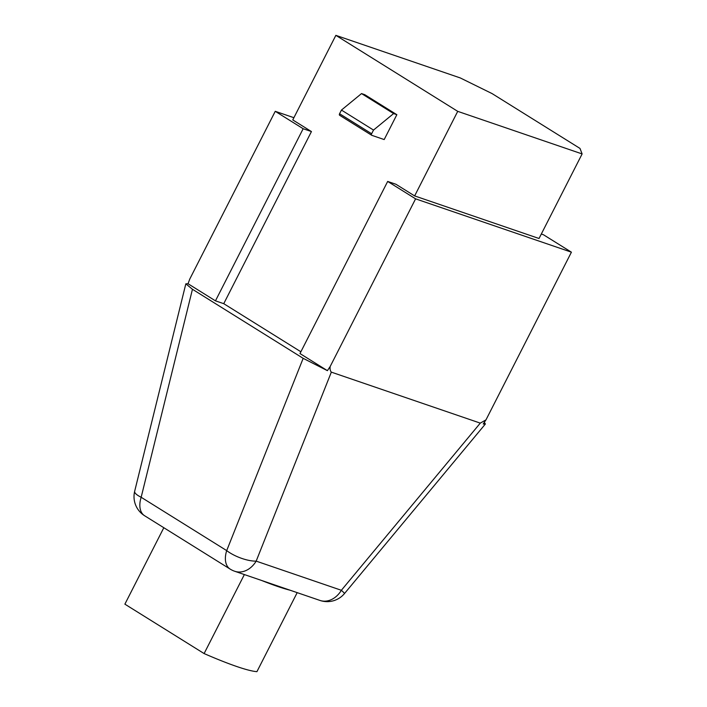 <?xml version="1.0" encoding="UTF-8"?>
<svg xmlns="http://www.w3.org/2000/svg" width="707" height="707" viewBox="0 0 707 707"><rect width="100%" height="100%" fill="white"/><g stroke="black" fill="none" stroke-linecap="round" stroke-linejoin="round"><path stroke-width="1.06" d="M460.257 77.929L335.86 35.35L457.721 111.353L582.117 153.932L579.996 148.426L492.09 93.598L460.257 77.929M300.882 351.777L223.748 303.674L311.442 131.564L292.769 119.916L335.86 35.35M311.442 131.564L303.162 128.727L275.244 111.317L293.9 117.698M582.117 153.932L539.034 238.498L414.638 195.919L395.955 184.271L387.675 181.434L299.98 353.553L327.403 370.654L330.16 366.526C329.869 369.098 330.257 370.972 331.336 372.138L480.283 423.122L485.983 419.861L483.226 423.988L485.373 424.014L484.33 422.353M541.315 234.017L543.497 234.768L571.415 252.178L415.592 198.844L387.675 181.434M414.638 195.919L457.721 111.353M396.857 114.693L393.605 113.58L361.533 93.58L364.785 94.694L396.857 114.693L384.184 139.562L371.838 135.337A1.458 0.893 121.9 0 1 371.723 135.284A1.458 0.893 121.9 0 1 371.635 133.747L339.572 113.747A1.458 0.893 121.9 0 0 339.652 115.285A1.458 0.893 121.9 0 0 339.767 115.338L371.626 135.205M393.605 113.58L373.517 130.07L371.635 133.747M361.533 93.58L341.446 110.071L339.572 113.747M373.517 130.07L341.446 110.071M223.748 303.674L215.458 300.846L188.035 283.737L185.835 283.825L192.454 289.278L303.17 358.334L327.403 370.654M303.162 128.727L215.458 300.846M275.244 111.317L189.803 278.991L188.035 283.737M290.126 590.221A112.351 12.479 -153 0 1 261.563 580.447M163.821 527.722L124.883 604.158L204.111 653.568A112.351 12.479 -153 0 0 256.933 671.65L297.187 592.643M244.366 574.561L204.111 653.568M234.751 571.274A22.474 22.474 0 0 1 230.137 569.082A22.474 13.733 -58.1 0 1 226.7 550.612A22.474 7.963 21.7 0 0 256.173 561.128A22.474 17.613 108.9 0 1 234.751 571.274L319.944 600.429A22.474 17.613 -71.1 0 0 341.366 590.283A22.474 0.822 39.7 0 1 344.503 593.535L485.373 424.014M415.592 198.844L330.16 366.526M571.415 252.178L485.983 419.861M185.835 283.825L134.666 491.285A22.474 5.638 13.9 0 0 141.161 497.268A22.474 13.733 121.9 0 0 144.59 515.73L230.137 569.082M303.17 358.334L226.7 550.612L141.161 497.268L192.454 289.278M480.283 423.122L341.366 590.283L256.173 561.128L331.336 372.138M339.652 115.285L371.723 135.284M319.944 600.429A22.474 22.474 0 0 0 344.503 593.535M134.666 491.285A22.474 22.474 0 0 0 144.59 515.73"/></g></svg>
